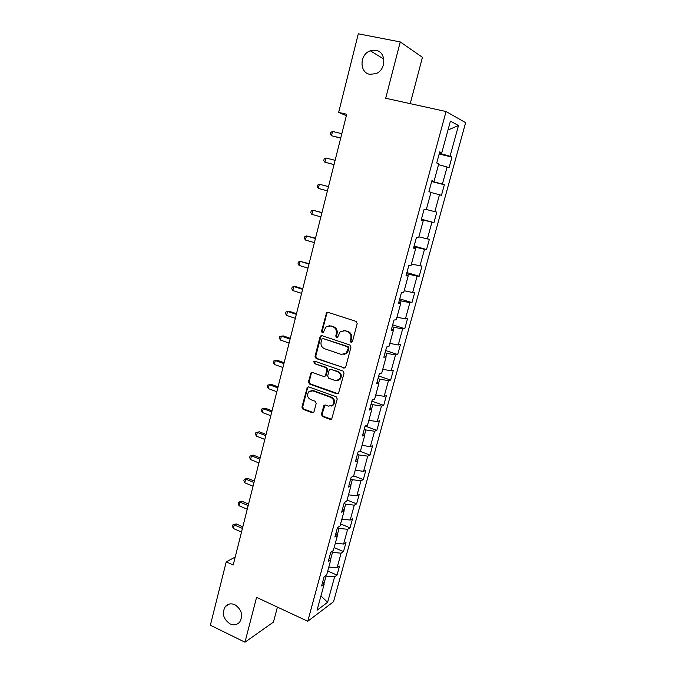 <?xml version="1.0" encoding="UTF-8"?>
<svg xmlns="http://www.w3.org/2000/svg" width="676" height="676" viewBox="0 0 676 676"><rect width="100%" height="100%" fill="white"/><g stroke="black" fill="none" stroke-linecap="round" stroke-linejoin="round"><path stroke-width="1.01" d="M351.021 342.394L352.433 341.583L357.198 323.593L356.066 321.387L328.037 312.337L326.618 312.633L321.489 331.291L322.258 332.82L323.263 332.6L325.874 326.956L330.513 325.976L332.829 326.736C335.735 328.046 336.918 330.378 336.369 333.733L335.769 336.04L336.547 337.577L337.594 337.341L340.129 331.772L344.929 330.716L347.27 331.485C350.219 332.803 351.41 335.161 350.852 338.532L350.236 340.848L351.021 342.394M343.239 330.471L347.971 331.401C350.912 332.719 352.111 335.068 351.545 338.439L350.937 340.755L351.85 342.326M327.86 312.295L326.804 313.47L322.224 331.215L323.052 332.753M328.95 325.739L333.547 326.66C336.454 327.97 337.637 330.302 337.087 333.648L336.487 335.955L337.358 337.51M234.885 604.741C231.082 603.144 227.896 603.736 225.328 606.524C221.66 613.25 223.224 619.022 230.017 623.855C233.904 625.52 237.149 624.894 239.769 621.962C243.292 615.194 241.662 609.456 234.885 604.741M375.915 50.303L370.33 50.793C359.556 54.215 359.176 72.67 369.806 74.318L376 73.65C386.418 69.831 386.376 51.79 375.915 50.303M321.379 414.329L322.469 416.517L330.15 419.365L331.739 418.993L337.24 398.95L336.133 396.744L308.78 386.909L307.301 387.221L301.927 407.129L303 409.293L312.126 412.681L313.656 412.343L314.053 411.616L316.191 403.411L315.109 401.231L310.554 399.567C307.284 397.53 306.71 394.911 308.831 391.717L312.819 390.855L330.809 397.353C334.079 399.33 334.704 401.924 332.693 405.144L328.502 406.124L325.486 405.017L323.939 405.372L321.379 414.329L322.114 414.109L323.196 416.289L331.46 419.23M410.231 103.648L422.449 57.316L400.26 41.937L385.692 98.248L446.059 111.532L307.766 621.269L256.567 597.364L244.974 642.2L210.371 625.224L226.232 561.832L233.203 565.018L346.712 114.269L338.642 112.402L346.365 115.638M400.26 41.937L358.305 33.8L338.642 112.402M343.721 368.082L345.275 367.719L345.715 366.958L350.954 347.185L349.83 344.971L322.013 335.676L320.568 335.98L320.061 336.825L315.016 356.37L316.106 358.542L344.853 368.023M344.059 373.203L338.473 393.491L336.901 393.863L309.524 384.053L308.442 381.881L311.028 372.839L312.498 372.518L323.559 376.422L325.071 376.084L325.519 375.315L326.956 369.78L325.866 367.6L314.315 363.578L313.884 361.491L314.906 361.271L342.943 370.997L344.059 373.203M446.059 111.532L465.629 122.66L333.53 601.699L307.766 621.269M327.742 571.026L337.037 575.115L339.513 566.099L337.087 567.755L341.093 553.188L343.493 551.608L346.002 542.498L343.602 544.028L347.65 529.3L350.024 527.855L352.551 518.661L350.185 520.047L354.275 505.166L356.624 503.865L359.176 494.57L356.835 495.821L360.967 480.788L363.291 479.614L365.868 470.226L363.561 471.341L367.727 456.148L370.025 455.117L372.637 445.628L370.347 446.599L374.563 431.246L376.828 430.367L379.464 420.776L377.208 421.604L381.467 406.082L383.706 405.346L386.368 395.654L384.145 396.339L388.455 380.656L390.66 380.073L393.347 370.279L391.159 370.803L395.511 354.951L397.682 354.52L400.403 344.625L398.24 344.988L402.642 328.967L404.78 328.697L407.535 318.692L405.406 318.903L409.85 302.704L411.954 302.594L414.734 292.48L412.639 292.531L417.134 276.154L419.213 276.214L422.018 265.989L419.957 265.871L424.503 249.317L426.548 249.537L429.387 239.203L427.359 238.915L431.956 222.184L433.958 222.581L436.831 212.129L434.837 211.672L439.485 194.747L441.453 195.322L444.352 184.751L442.4 184.117L447.098 167.006L449.025 167.758L451.965 157.077L450.047 156.257L458.48 125.542L450.41 121.148L441.8 152.734L439.746 151.855L436.721 162.984L438.783 163.786L433.992 181.371L431.905 180.686L428.905 191.688L431.009 192.297L426.269 209.687L424.139 209.197L421.182 220.072L423.32 220.494L421.241 219.852M337.037 575.115L334.603 576.822L327.606 602.308L317.052 610.225L324.167 584.148L321.582 585.965L324.117 576.636L326.694 574.87L330.758 559.948L328.206 561.629L330.767 552.199L333.319 550.577L337.434 535.502L334.899 537.031L337.493 527.508L340.011 526.021L344.168 510.786L341.667 512.18L344.287 502.547L346.78 501.212L350.979 485.807L348.503 487.05L351.157 477.315L353.616 476.132L357.866 460.559L355.415 461.657L358.094 451.813L360.528 450.782L364.82 435.04L362.404 435.978L365.116 426.032L376.828 430.367M423.32 220.494L418.638 237.682L416.467 237.377L413.543 248.126L415.723 248.362L411.084 265.364L408.887 265.237L405.989 275.867L408.211 275.926L403.623 292.733L401.383 292.793L398.527 303.304L400.775 303.186L396.246 319.807L393.973 320.035L391.142 330.429L393.424 330.142L388.945 346.577L386.638 346.974L383.841 357.258L386.157 356.801L381.72 373.059L379.38 373.617L376.616 383.791L378.966 383.165L374.58 399.246L372.214 399.972L369.476 410.028L371.859 409.242L367.516 425.153L365.116 426.032M330.53 559.635L332.507 552.385L331.299 551.861M328.832 567.046L337.087 567.755M332.507 552.385L341.093 553.188M330.758 559.948L329.229 557.852M337.197 535.198L339.048 528.404L337.434 527.728M335.321 543.225L343.602 544.028M339.048 528.404L347.65 529.3M337.434 535.502L335.862 533.491M343.923 510.498L345.647 504.178L344.025 503.519M341.887 519.151L350.185 520.047M345.647 504.178L354.275 505.166M344.168 510.786L342.563 508.884M350.734 485.537L352.323 479.69L350.683 479.047M348.52 494.824L356.835 495.821M352.323 479.69L360.967 480.788M350.979 485.807L349.331 484.008M357.612 460.305L359.066 454.956L357.418 454.323M355.221 470.251L363.561 471.341M359.066 454.956L367.727 456.148M357.866 460.559L356.176 458.86M364.567 434.803L365.885 429.953L364.22 429.336M361.998 445.408L370.347 446.599M365.885 429.953L374.563 431.246M364.82 435.04L363.096 433.451M371.589 409.022L372.772 404.679L371.09 404.079M368.842 420.311L377.208 421.604M372.772 404.679L381.467 406.082M371.859 409.242L370.085 407.763M378.695 382.962L379.735 379.143L378.036 378.552M375.755 394.945L384.145 396.339M379.735 379.143L388.455 380.656M378.966 383.165L377.157 381.796M385.878 356.607L386.773 353.328L385.058 352.754M382.751 369.299L391.159 370.803M386.773 353.328L395.511 354.951M386.157 356.801L384.306 355.542M393.145 329.972L393.888 327.235L392.165 326.677M389.815 343.383L398.24 344.988M393.888 327.235L402.642 328.967M393.424 330.142L391.531 329.001M400.488 303.034L401.079 300.854L399.339 300.321M396.956 317.188L405.406 318.903M401.079 300.854L409.85 302.704M400.775 303.186L398.832 302.164M407.907 275.791L408.346 274.186L406.589 273.67M404.18 290.697L412.639 292.531M408.346 274.186L417.134 276.154M408.211 275.926L406.217 275.031M415.419 248.253L415.698 247.23L413.923 246.732M411.481 263.927L419.957 265.871M415.698 247.23L424.503 249.317M415.723 248.362L413.687 247.593M423.007 220.393L423.125 219.97L421.342 219.489M418.858 236.853L427.359 238.915M423.125 219.97L431.956 222.184M426.319 209.484L434.837 211.672M430.958 192.491L439.485 194.747M433.671 181.303L433.553 181.726L431.744 181.269M433.553 181.726L442.4 184.117M438.555 164.631L447.098 167.006M433.992 181.371L431.837 180.914M441.47 152.683L441.183 153.739L439.358 153.3M441.183 153.739L450.047 156.257M447.994 130.012L458.48 125.542M441.8 152.734L439.603 152.404M244.974 642.2L273.467 622.064L277.413 607.099M235.206 557.092L226.232 561.832M323.939 583.819L326.043 576.121L325.333 575.808M320.948 595.953L327.606 602.308M326.043 576.121L334.603 576.822M324.167 584.148L322.672 581.952M439.163 154.018L451.965 157.077M431.668 181.557L444.352 184.751M421.418 219.201L433.958 222.581M414.109 246.039L426.548 249.537M406.884 272.589L419.213 276.214M399.736 298.851L411.954 302.594M392.663 324.826L404.78 328.697M385.666 350.54L397.682 354.52M378.746 375.974L390.66 380.073M371.893 401.147L383.706 405.346M359.624 451.162L370.025 455.117M353.692 475.853L363.291 479.614M347.109 500.012L356.624 503.865M340.586 523.925L350.024 527.855M334.13 547.594L343.493 551.608M321.751 335.617L320.796 336.741L315.768 356.252L316.85 358.415L344.422 367.938M348.267 348.292L347.489 346.754L323.094 338.566L322.072 338.786L321.1 341.786C320.559 345.106 321.725 347.43 324.607 348.757L341.236 354.401L346.163 353.269L348.267 348.292L348.968 348.182L348.191 346.644L347.489 346.754M323.01 338.549L348.191 346.644M343.949 354.52L346.873 353.151L348.326 350.616L347.625 350.734M348.968 348.182L348.326 350.616M312.118 372.442L311.315 373.482L309.194 381.72L310.267 383.883L338.127 393.762M324.708 376.346L326.246 375.155L327.691 369.637L326.592 367.457L314.315 363.578M314.788 361.238L315.058 363.443M335.161 380.512L339.327 379.549C341.439 376.279 340.831 373.642 337.493 371.648L331.071 369.409L329.55 369.747L329.102 370.532L327.657 376.067L328.756 378.256L335.161 380.512M337.738 380.546L340.036 379.38C342.14 376.118 341.532 373.49 338.211 371.496L337.493 371.648M330.665 369.324L338.211 371.496M324.97 404.932L322.114 414.109M331.299 406.099L333.412 404.941C335.423 401.721 334.789 399.127 331.527 397.158L330.809 397.353M310.985 390.652L313.563 390.677L331.527 397.158M308.366 386.824L307.614 387.821L302.687 406.918L303.761 409.081L313.385 412.554M341.819 133.687L332.533 131.457L331.468 135.724L340.696 138.166M332.533 131.457L330.775 132.454L330.353 134.161L331.468 135.724L340.746 137.98M335.119 160.313L325.908 157.981L324.852 162.206L334.037 164.606M325.908 157.981L324.176 158.911L323.753 160.601L324.852 162.206L334.045 164.555M328.494 186.61L319.351 184.235L318.303 188.41L327.429 190.86M328.485 186.66L319.351 184.235L317.644 185.097L317.221 186.762L318.303 188.41M321.962 212.551L312.861 210.211L311.822 214.343L320.872 216.886M321.92 212.729L312.861 210.211L311.171 211.005L310.766 212.661L311.822 214.343M315.498 238.222L306.439 235.916L305.417 240.014L314.391 242.642M315.422 238.527L306.439 235.916L304.775 236.651L304.369 238.282L305.417 240.014M309.101 263.632L300.076 261.358L299.062 265.406L307.969 268.127M308.991 264.062L300.076 261.358L298.446 262.026L298.04 263.648L299.062 265.406M302.764 288.787L295.623 286.531L293.79 286.54L292.784 290.553L301.614 293.359M302.628 289.328L293.79 286.54L292.176 287.148L291.77 288.753L292.784 290.553M296.494 313.681L289.412 311.357L287.562 311.459L286.565 315.43L295.327 318.328M296.333 314.34L287.562 311.459L285.965 312.016L285.568 313.596L286.565 315.43M290.291 338.321L283.261 335.93L281.393 336.133L280.413 340.062L289.1 343.045M290.097 339.099L281.393 336.133L279.822 336.623L279.433 338.194L280.413 340.062M284.148 362.716L277.177 360.257L275.293 360.561L274.321 364.449L282.94 367.507M283.928 363.603L275.293 360.561L273.746 360.992L273.358 362.547L274.321 364.449M278.064 386.866L271.144 384.34L269.251 384.737L268.287 388.59L276.847 391.725M277.819 387.863L269.251 384.737L267.721 385.109L267.341 386.647L268.287 388.59M272.048 410.771L265.178 408.186L263.268 408.667L262.313 412.487L270.806 415.706M271.769 411.878L263.268 408.667L261.764 408.988L265.178 408.186M262.313 412.487L261.384 410.518L261.764 408.988M266.09 434.448L259.271 431.795L257.345 432.37L256.407 436.147L264.831 439.442M265.778 435.657L257.345 432.37L255.866 432.632L259.271 431.795M256.407 436.147L255.486 434.144L255.866 432.632M260.184 457.88L253.424 455.168L251.489 455.835L250.551 459.57L258.908 462.95M259.854 459.198L251.489 455.835L250.019 456.047L253.424 455.168M250.551 459.57L249.647 457.534L250.019 456.047M254.345 481.092L247.627 478.321L245.684 479.064L244.754 482.765L253.052 486.213M253.982 482.503L245.684 479.064L244.239 479.225L247.627 478.321M244.754 482.765L243.867 480.704L244.239 479.225M248.557 504.068L241.89 501.237L239.929 502.074L239.017 505.741L247.247 509.256M248.176 505.58L239.929 502.074L238.51 502.183L241.89 501.237M239.017 505.741L238.146 503.645L238.51 502.183M242.828 526.824L236.211 523.934L234.242 524.855L233.33 528.48L241.501 532.071M242.422 528.429L234.242 524.855L232.831 524.914L236.211 523.934M233.33 528.48L232.476 526.359L232.831 524.914M351.545 338.439L350.852 338.532M347.971 331.401L347.27 331.485M345.63 330.632L344.929 330.716M336.487 335.955L335.769 336.04M337.087 333.648L336.369 333.733M333.547 326.66L332.829 326.736M331.24 325.908L330.513 325.976M322.224 331.215L321.489 331.291M326.804 313.47L326.069 313.52M350.937 340.755L350.236 340.848M316.85 358.415L316.106 358.542M315.768 356.252L315.016 356.37M320.796 336.741L320.061 336.825M323.829 338.473L323.094 338.566M337.611 393.677L336.901 393.863M310.267 383.883L309.524 384.053M309.194 381.72L308.442 381.881M311.315 373.482L310.571 373.625M326.246 375.155L325.519 375.315M327.691 369.637L326.956 369.78M326.592 367.457L325.866 367.6M331.789 369.265L331.071 369.409M324.269 405.887L323.542 406.099M313.563 390.677L312.819 390.855M312.87 412.461L312.126 412.681M303.761 409.081L303 409.293M302.687 406.918L301.927 407.129M307.614 387.821L306.862 387.999M330.877 419.137L330.15 419.365M323.196 416.289L322.469 416.517M229.417 604.014L225.328 606.524M383.841 59.108L370.33 50.793M327.345 312.582L326.618 312.633M321.303 335.887L320.568 335.98M346.873 353.151L346.163 353.269M311.78 372.687L311.028 372.839M325.807 375.932L325.071 376.084M314.627 361.356L313.884 361.491M340.036 379.38L339.327 379.549M324.666 405.169L323.939 405.372M333.412 404.941L332.693 405.144M308.062 387.052L307.301 387.221"/></g></svg>
